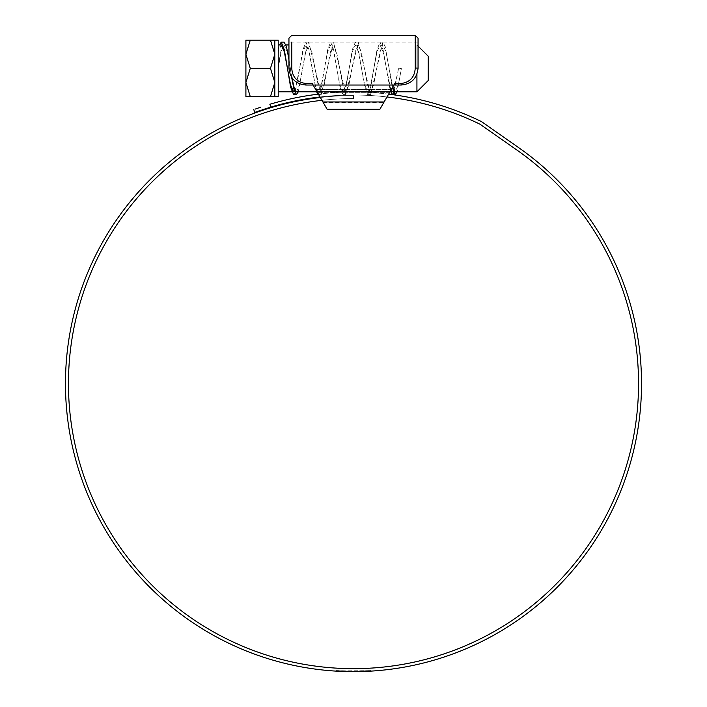 <?xml version="1.0" encoding="UTF-8"?>
<svg xmlns="http://www.w3.org/2000/svg" width="707" height="707" viewBox="0 0 707 707"><rect width="100%" height="100%" fill="white"/><g stroke="black" fill="none" stroke-linecap="round" stroke-linejoin="round"><path stroke-width="0.53" stroke-dasharray="3.54 2.65" d="M392.906 86.714L393.887 85.026L401.125 85.026L393.887 85.026L394.771 83.488L391.28 89.533L315.72 89.533L323.214 102.515L315.72 89.533L391.28 89.533L383.786 102.515L391.28 89.533L315.72 89.533L312.229 83.488L313.113 85.026L305.875 85.026L313.113 85.026L312.229 83.488L305.875 83.488C297.161 82.348 292.459 77.31 291.77 68.367L291.761 42.12M418.058 68.367C417.103 77.823 412.04 83.338 402.849 84.937C412.048 83.329 417.121 77.805 418.058 68.367L418.058 68.367M415.239 35.35L415.23 68.367C414.541 77.319 409.839 82.357 401.125 83.488L394.771 83.488L393.887 85.026L401.125 85.026C411.412 84.036 417.059 78.397 418.058 68.084L418.058 42.12L288.942 42.12L288.942 68.084C289.941 78.389 295.579 84.036 305.875 85.026L304.151 84.937C294.952 83.329 289.879 77.805 288.942 68.367L288.942 68.367C289.897 77.823 294.96 83.338 304.151 84.937L313.113 85.026L322.896 101.958L384.104 101.958L379.871 109.293L327.129 109.293L322.896 101.958L384.104 101.958L393.887 85.026L313.113 85.026L314.094 86.714M415.239 68.058L418.058 68.084L418.058 46.079L416.927 44.948L416.927 68.367L416.927 44.948L382.911 44.948L379.853 51.814L373.596 84.999L370.565 91.795L367.507 84.928L361.25 51.735L358.21 44.948L355.161 51.814L348.896 85.008L345.864 91.795L342.815 84.937L336.55 51.735L333.518 44.948L330.469 51.805L324.204 85.008L321.172 91.795L318.115 84.928L311.858 51.744L308.826 44.948L305.769 51.814L299.512 84.999L296.48 91.795M323.214 102.515L383.786 102.515L323.214 102.515M313.113 85.026L393.887 85.026L313.113 85.026M288.942 38.169L288.942 68.084L291.761 68.058M402.849 84.937L304.151 84.937L402.849 84.937M315.72 89.533L391.28 89.533M321.95 100.323A285.045 285.045 0 0 1 353.5 98.565L353.5 95.578L353.5 98.565A285.045 285.045 0 0 0 68.455 383.609A285.045 285.045 0 0 0 353.5 668.654A285.045 285.045 0 0 0 516.994 150.114L480.733 124.724A11.285 11.285 0 0 0 479.178 123.813A288.597 288.597 0 0 0 270.878 107.093L269.853 104.274A291.593 291.593 0 0 1 480.477 121.118A14.281 14.281 0 0 1 482.448 122.276L518.708 147.666A288.041 288.041 0 0 1 353.5 671.65A288.041 288.041 0 0 1 65.459 383.609A288.041 288.041 0 0 1 353.5 95.578A288.041 288.041 0 0 0 320.315 97.495M340.27 671.35L341.994 671.42L341.994 670.855L339.166 671.297L337.442 670.634L337.442 671.199L336.32 671.137L346.571 671.57L368.745 671.243L339.881 671.332L349.992 671.632L339.881 670.766L339.881 671.332M345.44 671.535L344.76 671.517M345.414 670.97L345.414 671.535L350.734 671.632L356.054 671.641L345.414 670.97L356.054 671.076L345.705 671.544M355.232 671.641L360.172 671.57L353.058 671.65L355.232 671.641L355.232 671.084L354.004 671.084L354.004 671.65M355.55 671.641L361.056 671.553L361.056 670.987L355.55 671.076L355.975 671.641L350.743 671.641L356.964 671.632L356.964 671.067L356.964 671.632L356.964 671.067L350.743 671.076L350.743 671.641L350.743 671.076L356.964 671.067M356.372 671.632L361.595 671.535L361.595 670.97L356.372 671.076L356.372 671.632L360.208 671.57M370.68 671.137L370.68 670.572L366.332 670.802L366.332 671.367L370.724 671.137L356.213 671.641L361.551 671.535L361.551 670.97L356.752 671.067L370.274 670.598L370.274 671.164L368.771 671.243L356.752 671.632L361.551 671.535L361.551 670.97L361.56 671.535M356.752 671.632L356.805 671.067L356.752 671.632M370.274 671.164L370.468 670.581L366.332 670.802L366.42 671.358L366.42 670.793M369.337 671.217L352.033 671.084L370.601 670.581L370.601 671.146L359.05 671.597L347.093 671.579L354.384 671.65L354.384 671.084L347.093 671.014L354.384 671.084L354.384 671.65L354.384 671.084M354.596 671.65L356.964 671.632M260.874 107.119L258.347 107.985M256.402 108.666L255.059 109.143M388.62 94.146A291.593 291.593 0 0 0 318.38 94.146M253.769 109.603L254.794 112.413M386.994 96.965A288.597 288.597 0 0 0 320.006 96.965M256.084 111.953L257.419 111.476M259.363 110.796L261.917 109.93M344.503 670.943L350.743 671.076L344.503 670.943L344.503 671.509M337 671.173L336.32 670.572L355.188 671.084L368.745 670.678L368.745 671.243M341.994 670.855L368.745 670.678M347.04 671.014L339.881 670.766M365.652 670.828L365.652 671.394M355.188 671.084L355.188 671.641M345.14 670.961L345.14 671.526M343.894 670.925L343.894 671.491M351.07 671.076L351.07 671.641M360.349 671.005L370.601 670.581L370.601 671.146M369.24 670.651L369.24 671.217M364.096 670.89L364.096 671.456M365.793 670.819L365.793 671.385M357.928 671.049L357.928 671.615M352.033 671.084L352.033 671.65M355.418 671.076L355.418 671.641M359.05 671.031L359.05 671.597M370.733 670.572L370.733 671.137L370.724 670.572L361.551 670.97M356.213 671.076L356.213 671.641M356.637 671.067L356.637 671.632M361.595 670.97L356.372 671.076M356.584 671.067L356.584 671.632M361.436 670.978L361.436 671.544M361.056 670.987L355.55 671.076M355.975 671.076L355.975 671.641M360.879 670.987L360.879 671.553M354.004 671.084L355.232 671.084M353.058 671.084L353.058 671.65M358.599 671.04L358.599 671.606M360.172 671.005L360.172 671.57M340.27 670.784L339.166 670.731L339.166 671.297M339.166 670.731L338.379 670.687M336.32 671.137L336.32 670.572L337.442 670.634M354.066 671.084L354.066 671.65M351.953 671.084L351.953 671.65L351.953 671.084M353.323 671.084L353.323 671.65M348.003 671.031L348.003 671.597M349.974 671.067L349.974 671.632L349.974 671.067M347.093 671.014L347.093 671.579M392.73 87.023L385.942 51.735L382.911 44.948M393.826 90.337L398.598 68.155L401.39 68.561L398.288 85.017L395.257 91.795M281.262 44.948L278.213 51.797L278.213 44.948L278.213 68.367L281.218 51.222L284.126 44.948L285.982 44.948M291.876 77.62L287.157 51.735L284.126 44.948M390.9 90.196L383.097 51.814L380.039 44.948L377.008 51.744L370.751 84.92L367.693 91.795L364.662 84.999L358.405 51.814L355.347 44.948L352.316 51.735L346.05 84.937L343.001 91.795L339.97 85.008L333.704 51.805L330.655 44.948L327.624 51.735L321.358 84.928L318.309 91.795L315.269 84.999L309.012 51.814L305.963 44.948L302.923 51.744L295.049 90.337M278.213 96.594L278.213 40.149M294.466 91.291L291.761 91.795M393.242 91.291L390.538 91.795M428.221 80.51L428.221 56.233M270.463 96.594L274.829 96.594L274.829 40.149L250.269 40.149L245.903 54.262L250.269 68.367L245.903 82.48L250.269 96.594L270.463 96.594L274.829 82.48L270.463 68.367L274.829 54.262L270.463 40.149M250.269 68.367L270.463 68.367M250.269 96.594L245.903 96.594L245.903 40.149L250.269 40.149M278.213 65.459L278.213 51.797M416.927 74.164L416.927 91.795M398.598 68.155L401.39 68.579L397.104 91.795M278.213 49.826L279.415 44.948M293.617 94.614L295.049 92.988M295.623 91.291L302.95 49.649L305.963 42.12L309.012 49.799L315.958 89.939M317.611 94.234L318.309 94.614L321.358 86.934L327.641 49.649L330.655 42.12L333.704 49.799L339.987 87.085L343.001 94.614L346.059 86.943L352.333 49.658L355.356 42.12L358.405 49.799L364.688 87.094L367.702 94.614L370.751 86.934L377.034 49.649L380.048 42.12L383.097 49.808L390.352 91.141M394.4 91.291L398.598 68.181M278.355 65.486L281.315 48.703L284.126 42.12M288.942 59.308L291.62 77.231M298.327 91.795L306.237 47.714L308.818 42.12L321.172 94.614L333.518 42.12L345.864 94.614L358.21 42.12L370.556 94.614L382.902 42.12L385.218 46.644L392.358 87.668M389.645 92.361L317.355 92.361L389.645 92.361M317.028 91.795L370.565 91.795M322.896 101.958L384.104 101.958M305.875 83.488L305.875 85.026M401.125 83.488L401.125 85.026M356.054 671.076L356.054 671.641M367.94 670.722L367.94 671.288M350.292 671.067L350.292 671.632M347.694 671.023L347.694 671.588M346.571 671.005L346.571 671.57L346.571 671.005M341.057 670.819L341.039 671.376M368.63 670.687L368.63 671.252M368.771 670.678L368.771 671.243M359.35 671.023L359.35 671.588M337.822 670.66L337.822 671.226M339.714 670.757L339.714 671.323M342.798 670.89L342.798 671.456M349.93 671.067L349.93 671.623M352.333 671.084L352.333 671.65M351.98 671.084L351.98 671.65M349.992 671.067L349.992 671.632M346.183 670.996L346.183 671.553M344.548 670.943L344.548 671.509M343.054 670.899L343.054 671.464M342.038 670.855L342.038 671.42M341.605 670.837L341.605 671.403M350.637 671.076L350.637 671.632M350.654 671.076L350.654 671.632M370.601 670.581L370.601 671.137M356.814 671.067L356.814 671.632M336.214 670.563L336.214 671.129M288.942 44.948L305.963 44.948M308.826 44.948L330.655 44.948M333.518 44.948L355.347 44.948M358.21 44.948L380.039 44.948M316.462 91.795L318.309 91.795M321.172 91.795L343.001 91.795M345.864 91.795L367.693 91.795M305.963 42.12L308.818 42.12M318.309 94.614L321.172 94.614M330.655 42.12L333.518 42.12M343.001 94.614L345.864 94.614M355.356 42.12L358.21 42.12M367.702 94.614L370.556 94.614M380.048 42.12L382.902 42.12"/><path stroke-width="1.06" d="M314.094 86.714L315.72 89.533M391.28 89.533L392.906 86.714M392.73 87.023L395.257 91.795L416.927 91.795L428.221 80.51L428.221 56.233L418.058 46.079L418.058 42.12L418.058 68.084C417.059 78.389 411.421 84.036 401.125 85.026L393.887 85.026L394.771 83.488L401.125 83.488C409.839 82.348 414.541 77.31 415.23 68.367L415.239 35.35L418.058 38.169L418.058 68.084L415.239 68.058M291.761 42.12L291.77 68.367C292.459 77.319 297.161 82.357 305.875 83.488L312.229 83.488L313.113 85.026L393.887 85.026L389.972 91.795L317.028 91.795L313.113 85.026L305.875 85.026C295.588 84.036 289.941 78.397 288.942 68.084L288.942 42.12M317.028 91.795L327.129 109.293L379.871 109.293L389.972 91.795L390.538 91.795M291.761 68.058L288.942 68.084L288.942 38.169L291.761 35.35L415.239 35.35M418.058 42.12L418.058 38.169M321.95 100.323A285.045 285.045 0 0 0 68.455 383.609A285.045 285.045 0 0 0 353.5 668.654A285.045 285.045 0 0 0 516.994 150.114L480.733 124.724A11.285 11.285 0 0 0 479.178 123.813A288.597 288.597 0 0 0 386.994 96.965M320.315 97.495A288.041 288.041 0 0 0 65.459 383.609A288.041 288.041 0 0 0 353.5 671.65A288.041 288.041 0 0 0 518.708 147.666L482.448 122.276A14.281 14.281 0 0 0 480.477 121.118A291.593 291.593 0 0 0 388.62 94.146M337 671.173L338.379 671.252M341.994 671.42L347.04 671.579M345.705 671.544L346.183 671.553M360.349 671.57L361.056 671.553M360.208 671.57L361.595 671.535M366.42 671.358L370.468 671.146M370.601 671.146L369.24 671.217M344.503 671.509L345.44 671.535M255.059 109.143L260.874 107.119M258.347 107.985L256.402 108.666M318.38 94.146A291.593 291.593 0 0 0 269.853 104.274L270.878 107.093L254.794 112.413L253.769 109.603M320.006 96.965A288.597 288.597 0 0 0 270.878 107.093L261.917 109.93M254.794 112.413L256.084 111.953M257.419 111.476L259.363 110.796M293.608 91.795L290.577 85.008L284.32 51.805L281.262 44.948L278.213 44.948M295.049 90.337L294.466 91.291M316.462 91.795L296.48 91.795L294.2 87.933L291.876 77.62M393.826 90.337L393.242 91.291M392.394 91.795L390.9 90.196M250.269 68.367L270.463 68.367L274.829 54.262L274.829 40.149L278.213 40.149L278.213 96.594L250.269 96.594L245.903 82.48L250.269 68.367L245.903 54.262L250.269 40.149L270.463 40.149L274.829 54.262L274.829 82.48L270.463 96.594M250.269 96.594L245.903 96.594L245.903 40.149L250.269 40.149M270.463 68.367L274.829 82.48L274.829 96.594M274.829 40.149L270.463 40.149M416.927 91.795L416.927 74.164M279.415 44.948L281.271 42.12L284.32 49.799L290.604 87.085L293.617 94.614L296.472 94.614L298.327 91.795M295.049 92.988L295.623 91.291M315.958 89.939L317.611 94.234M390.352 91.141L392.394 94.614L394.4 91.291M281.271 42.12L284.126 42.12L286.476 46.777L288.942 59.308M291.62 77.231L294.103 89.913L296.472 94.614M392.358 87.668L395.248 94.614L397.104 91.795M322.896 101.958L384.104 101.958M305.875 83.488L305.875 85.026M401.125 83.488L401.125 85.026M285.982 44.948L288.942 44.948M278.213 91.795L291.761 91.795M392.394 94.614L395.248 94.614"/></g></svg>
